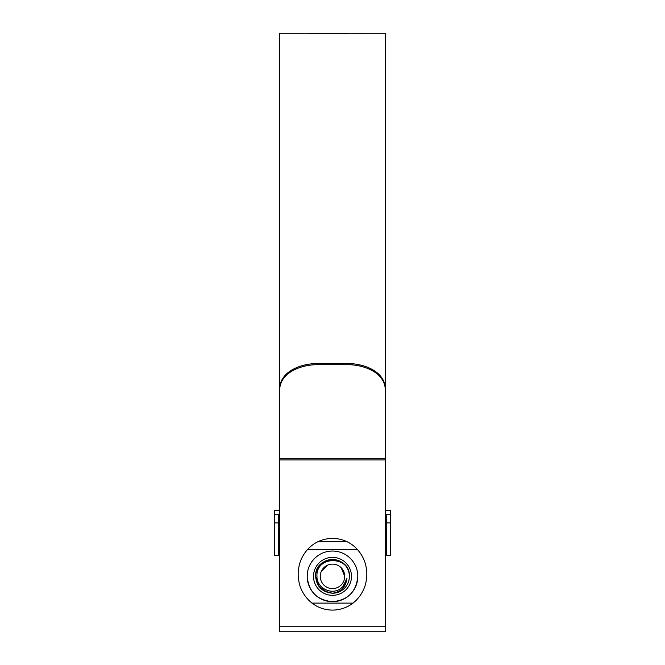<?xml version="1.0" encoding="UTF-8"?>
<svg xmlns="http://www.w3.org/2000/svg" width="665" height="665" viewBox="0 0 665 665"><rect width="100%" height="100%" fill="white"/><g stroke="black" fill="none" stroke-linecap="round" stroke-linejoin="round"><path stroke-width="1" d="M390.521 522.898L390.521 555.657L386.299 555.657L386.299 522.898L390.521 522.898L390.521 514.186L386.299 514.186L386.299 522.898M385.251 510.521L390.521 510.521L390.521 514.186M279.749 514.186L274.479 514.186L274.479 510.521L279.749 510.521M386.299 514.186L385.251 514.186M274.479 522.898L274.479 555.657L278.702 555.657L278.702 522.898L274.479 522.898L274.479 514.186M278.702 514.186L278.702 522.898M344.736 576.356A12.236 12.236 0 0 0 332.5 564.12A12.236 12.236 0 0 0 320.264 576.356A12.236 12.236 0 0 0 332.5 588.592A12.236 12.236 0 0 0 344.736 576.356L341.153 567.702M346.548 580.321L345.592 582.814M344.096 585.217L342.874 586.621L346.947 578.417C345.883 586.929 341.07 591.867 332.5 593.238C322.251 592.232 316.623 586.605 315.617 576.356C314.587 554.577 350.413 554.577 349.383 576.356A16.883 16.883 0 0 1 332.5 593.238L324.063 590.969L317.878 584.793L315.617 576.356C314.587 554.577 350.413 554.577 349.383 576.356C350.164 555.583 315.717 555.292 316.956 576.356C316.615 588.317 332.409 596.015 341.453 587.885C344.512 585.441 346.34 582.282 346.947 578.417M327.704 592.54L332.5 593.238L324.063 590.969L317.878 584.793L315.617 576.356C314.587 554.577 350.413 554.577 349.383 576.356A16.883 16.883 0 0 0 332.5 559.473A16.883 16.883 0 0 0 315.617 576.356C314.587 554.577 350.413 554.577 349.383 576.356C350.413 554.577 314.587 554.577 315.617 576.356C314.587 554.577 350.413 554.577 349.383 576.356C350.413 554.577 314.587 554.577 315.617 576.356C314.587 554.577 350.413 554.577 349.383 576.356C350.413 554.577 314.587 554.577 315.617 576.356C314.587 554.577 350.413 554.577 349.383 576.356C350.413 554.577 314.587 554.577 315.617 576.356C314.587 554.577 350.413 554.577 349.383 576.356C350.413 554.577 314.587 554.577 315.617 576.356C314.587 554.577 350.413 554.577 349.383 576.356C350.413 554.577 314.587 554.577 315.617 576.356C314.587 554.577 350.413 554.577 349.383 576.356C350.413 554.577 314.587 554.577 315.617 576.356C314.587 554.577 350.413 554.577 349.383 576.356C350.413 554.577 314.587 554.577 315.617 576.356C314.587 554.577 350.413 554.577 349.383 576.356C350.413 554.577 314.587 554.577 315.617 576.356C314.587 554.577 350.413 554.577 349.383 576.356C350.413 554.577 314.587 554.577 315.617 576.356L317.878 584.793L324.063 590.969L332.5 593.238L324.063 590.969L317.878 584.793L315.617 576.356L317.878 584.793L324.063 590.969L332.5 593.238L324.063 590.969L317.878 584.793L315.617 576.356L317.878 584.793L324.063 590.969L332.5 593.238L324.063 590.969L317.878 584.793L315.617 576.356L317.878 584.793L324.063 590.969L332.5 593.238L324.063 590.969L317.878 584.793L315.617 576.356L317.878 584.793L324.063 590.969L332.5 593.238L324.063 590.969L317.878 584.793L315.617 576.356L317.878 584.793L324.063 590.969L332.5 593.238L324.063 590.969L317.878 584.793L315.617 576.356L317.878 584.793L324.063 590.969L332.5 593.238L324.063 590.969L317.878 584.793L315.617 576.356L317.878 584.793L324.063 590.969L332.5 593.238L324.063 590.969L317.878 584.793L315.617 576.356L317.878 584.793L324.063 590.969L332.5 593.238L324.063 590.969L317.878 584.793L315.617 576.356L317.878 584.793L324.063 590.969L332.5 593.238L324.063 590.969L317.878 584.793L315.617 576.356L318.909 586.364L327.454 592.457M327.812 565.051L321.195 571.676M353.098 603.105L311.902 603.105M357.82 576.356C356.324 591.775 347.886 600.212 332.517 601.675C317.114 600.221 308.668 591.775 307.18 576.356A25.32 25.32 0 0 0 332.5 601.675A25.32 25.32 0 0 0 357.82 576.356A25.32 25.32 0 0 0 332.5 551.036A25.32 25.32 0 0 0 307.18 576.356L307.679 571.351M313.514 576.356A18.986 18.986 0 0 1 332.5 557.37A18.986 18.986 0 0 1 351.486 576.356A18.986 18.986 0 0 1 332.5 595.341A18.986 18.986 0 0 1 313.514 576.356M347.213 541.751L317.787 541.751M307.363 549.606L357.637 549.606M347.271 364.694L317.729 364.694C301.968 364.495 280.979 371.976 279.749 388.726L279.749 631.75L385.251 631.75L385.251 388.726C384.029 371.926 362.949 364.495 347.271 364.694L347.271 363.547C363.032 363.339 384.021 370.829 385.251 387.57L385.251 33.25L365.093 33.25M347.271 363.547L317.729 363.547C302.051 363.348 280.971 370.779 279.749 387.57L279.749 33.25L315.385 33.258M351.17 33.25L322.483 33.25M314.221 33.267L309.05 33.308M313.548 33.691L330.264 33.308L313.548 33.691M314.861 33.25L317.895 33.292M329.075 33.782L344.304 33.267L329.075 33.782M344.063 33.366L346.531 33.267L344.063 33.366M346.307 33.35L348.776 33.258L346.307 33.35M351.211 33.25L354.221 33.25M365.725 33.267L353.597 33.267M366.257 572.133C367.612 562.258 357.487 538.841 332.5 538.376C307.513 538.841 297.388 562.258 298.743 572.133L298.743 576.356C297.388 586.231 307.513 609.655 332.5 610.113C357.487 609.655 367.612 586.231 366.257 576.356L366.257 572.133M354.478 33.267L364.844 33.267M327.529 33.674L325.526 33.674M325.526 33.333L325.393 33.774M340.779 33.691L339.549 33.79M333.622 33.682L331.843 33.782M333.015 33.682L333.015 33.267M340.671 33.691L340.671 33.267M364.088 33.25L356.664 33.258M357.687 33.258L359.549 33.25M385.251 626.713L279.749 626.713M385.251 459.939L279.749 459.939M317.729 363.547L317.729 364.694M385.251 458.293L279.749 458.293M386.299 548.068L385.251 548.068M279.749 548.068L278.702 548.068M351.552 33.25L350.48 33.25M357.305 33.25L355.226 33.25"/></g></svg>
